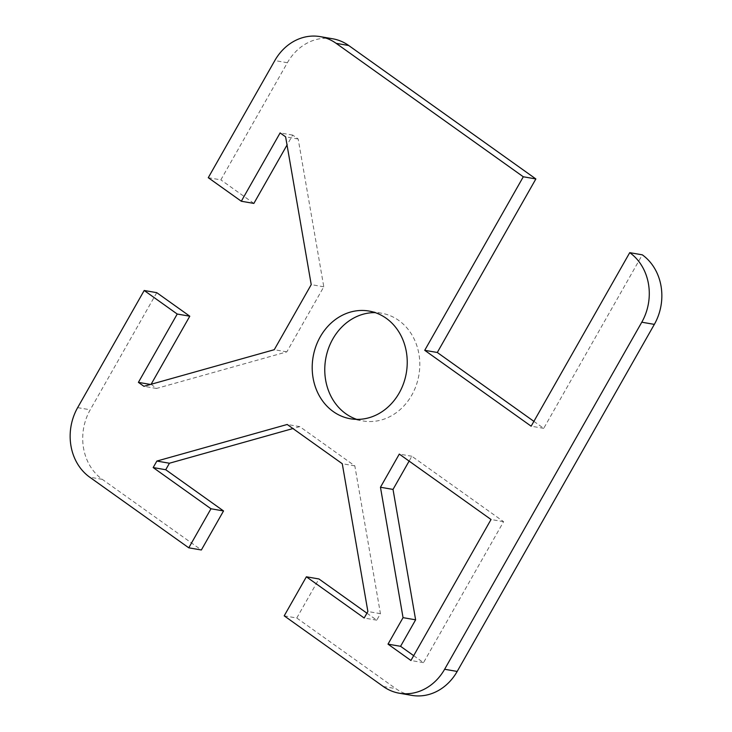 <?xml version="1.0" encoding="UTF-8"?>
<svg xmlns="http://www.w3.org/2000/svg" width="732" height="732" viewBox="0 0 732 732"><rect width="100%" height="100%" fill="white"/><g stroke="black" fill="none" stroke-linecap="round" stroke-linejoin="round"><path stroke-width="0.55" stroke-dasharray="3.66 2.75" d="M356.786 419.372A54.662 47.287 -80.2 0 0 362.981 420.946A54.662 47.287 -80.2 0 0 411.732 395.216A54.662 47.287 -80.2 0 0 381.582 313.223A54.662 47.287 -80.2 0 0 375.214 312.628M332.721 38.787A50.847 43.993 -80.2 0 0 287.374 62.732L220.835 179.862L208.272 177.693M533.893 421.358L543.711 428.357L642.293 254.828M284.199 615.841L296.762 618.009L395.847 688.656A50.847 43.993 -80.2 0 0 411.842 695.382M296.762 618.009L318.942 578.966M366.924 613.178L376.742 620.178L380.439 613.672L354.828 465.881L299.781 426.637L292.946 428.549M156.758 292.663L90.219 409.792A50.847 43.993 -80.2 0 0 102.27 479.341L201.355 549.988M151.121 384.263L156.474 388.463L286.825 351.872L323.791 286.798L298.18 139.007L292.681 135.081L287.036 145.018M253.867 203.414L220.835 179.862M413.681 655.662L423.499 662.661L503.598 521.669L411.86 456.256L409.115 461.087M411.86 456.256L399.288 454.087M503.598 521.669L491.035 519.5M423.499 662.661L410.936 660.493M543.711 428.357L531.148 426.189M156.474 388.463L143.911 386.295M150.975 384.538L150.472 384.446M292.681 135.081L280.118 132.913M298.18 139.007L285.617 136.838M323.791 286.798L311.228 284.629M286.825 351.872L274.262 349.704M380.439 613.672L367.876 611.504M376.742 620.178L364.179 618.009M299.781 426.637L287.219 424.469M354.828 465.881L342.265 463.713M287.374 62.732L274.811 60.564M77.656 407.623L90.219 409.792M102.27 479.341L89.707 477.173M383.284 686.488L395.847 688.656M381.582 313.223L369.02 311.054M350.418 418.777L362.981 420.946"/><path stroke-width="1.1" d="M375.214 312.628A54.662 47.287 -80.2 0 0 332.831 338.962A54.662 47.287 -80.2 0 0 356.786 419.372M320.268 336.784A54.662 47.287 99.8 0 1 369.02 311.054A54.662 47.287 99.8 0 1 399.169 393.038A54.662 47.287 99.8 0 1 350.418 418.777A54.662 47.287 99.8 0 1 320.268 336.784M287.036 145.018L253.867 203.414L241.304 201.245L208.272 177.693L274.811 60.564A50.847 43.993 99.8 0 1 320.159 36.618A50.847 43.993 99.8 0 1 336.153 43.344L523.307 176.778L535.87 178.947L348.716 45.512A50.847 43.993 -80.2 0 0 332.721 38.787L320.159 36.618M535.87 178.947L437.297 352.485L533.893 421.358M399.279 693.213L411.842 695.382A50.847 43.993 -80.2 0 0 457.189 671.436L654.344 324.377A50.847 43.993 -80.2 0 0 642.293 254.828L629.73 252.659A50.847 43.993 99.8 0 1 641.781 322.208L444.626 669.268A50.847 43.993 99.8 0 1 399.279 693.213A50.847 43.993 99.8 0 1 383.284 686.488L284.199 615.841L306.379 576.798L364.179 618.009L367.876 611.504L342.265 463.713L287.219 424.469L156.868 461.059L153.171 467.565L210.972 508.767L188.783 547.82L89.707 477.173A50.847 43.993 99.8 0 1 77.656 407.623L144.195 290.494L156.758 292.663L189.789 316.206L151.121 384.263M306.379 576.798L318.942 578.966L366.924 613.178M292.946 428.549L169.431 463.228L165.734 469.734L223.535 510.945L201.355 549.988L188.783 547.82M409.115 461.087L393.02 489.415L415.62 619.821L400.569 646.31L413.681 655.662M241.304 201.245L280.118 132.913L285.617 136.838L311.228 284.629L274.262 349.704L143.911 386.295L138.403 382.369L177.226 314.037L144.195 290.494M629.73 252.659L531.148 426.189L424.725 350.317L523.307 176.778M380.457 487.247L399.288 454.087L491.035 519.5L410.936 660.493L388.006 644.142L403.048 617.652L380.457 487.247L393.02 489.415M400.569 646.31L388.006 644.142M415.62 619.821L403.048 617.652M437.297 352.485L424.725 350.317M150.472 384.446L138.403 382.369M189.789 316.206L177.226 314.037M223.535 510.945L210.972 508.767M165.734 469.734L153.171 467.565M169.431 463.228L156.868 461.059M336.153 43.344L348.716 45.512M641.781 322.208L654.344 324.377M457.189 671.436L444.626 669.268"/></g></svg>
